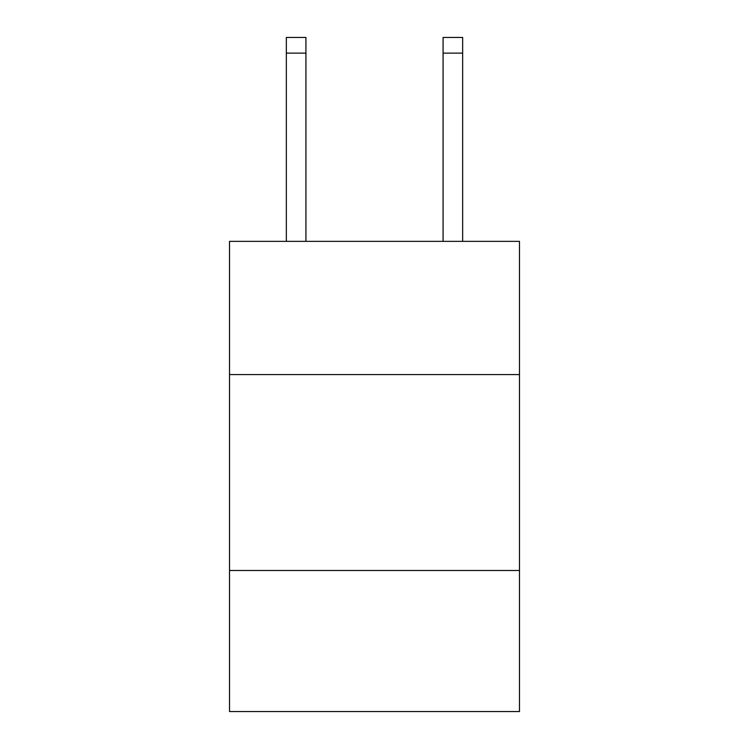 <?xml version="1.0" encoding="UTF-8"?>
<svg xmlns="http://www.w3.org/2000/svg" width="749" height="749" viewBox="0 0 749 749"><rect width="100%" height="100%" fill="white"/><g stroke="black" fill="none" stroke-linecap="round" stroke-linejoin="round"><path stroke-width="1.12" d="M519.478 374.575L519.478 241.356L229.522 241.356L229.522 374.575L519.478 374.575L519.478 711.55L229.522 711.55L229.522 374.575M519.478 570.495L229.522 570.495M305.929 241.356L305.929 53.123L286.343 53.123L286.343 37.45L305.929 37.45L305.929 53.123M286.343 241.356L286.343 53.123M462.657 241.356L462.657 37.45L443.071 37.45L443.071 241.356M443.071 53.123L462.657 53.123"/></g></svg>
